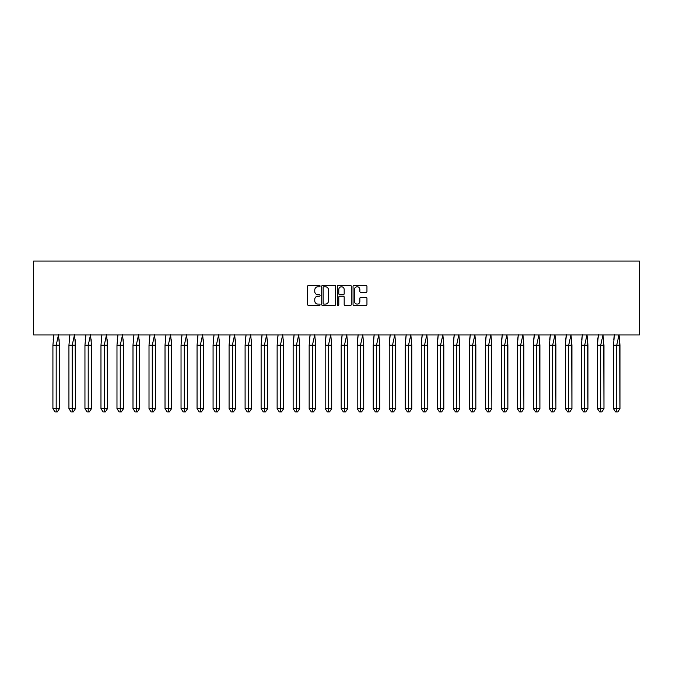 <?xml version="1.0" encoding="UTF-8"?>
<svg xmlns="http://www.w3.org/2000/svg" width="673" height="673" viewBox="0 0 673 673"><rect width="100%" height="100%" fill="white"/><g stroke="black" fill="none" stroke-linecap="round" stroke-linejoin="round"><path stroke-width="1.01" d="M320.079 286.067A0.707 0.707 0 0 0 319.372 285.36L308.663 285.36A1.01 1.01 0 0 0 307.654 286.37L307.654 304.507A1.01 1.01 0 0 0 308.663 305.508L319.372 305.508A0.707 0.707 0 0 0 320.079 304.81A0.707 0.707 0 0 0 319.372 304.103L317.984 304.103A3.222 3.222 0 0 1 314.762 300.873L314.762 299.367A3.222 3.222 0 0 1 317.984 296.137L319.372 296.137A0.707 0.707 0 0 0 320.079 295.439A0.707 0.707 0 0 0 319.372 294.732L317.984 294.732A3.222 3.222 0 0 1 314.762 291.502L314.762 289.996A3.222 3.222 0 0 1 317.984 286.765L319.372 286.765A0.707 0.707 0 0 0 320.079 286.067M365.952 292.461A1.01 1.01 0 0 0 366.953 291.451L366.953 286.37A1.01 1.01 0 0 0 365.952 285.36L354.057 285.36A1.01 1.01 0 0 0 353.047 286.37L353.047 304.507A1.01 1.01 0 0 0 354.057 305.508L365.952 305.508A1.01 1.01 0 0 0 366.953 304.507L366.953 298.358A1.01 1.01 0 0 0 365.952 297.348L360.863 297.348A1.01 1.01 0 0 0 359.853 298.358L359.853 301.403A2.692 2.692 0 0 1 357.161 304.103A2.692 2.692 0 0 1 354.461 301.403L354.461 289.466A2.692 2.692 0 0 1 357.161 286.765A2.692 2.692 0 0 1 359.853 289.466L359.853 291.451A1.01 1.01 0 0 0 360.863 292.461L365.952 292.461M33.65 334.961L639.35 334.961L639.35 261.048L33.65 261.048L33.65 334.961M335.617 286.37A1.01 1.01 0 0 0 334.607 285.36L322.72 285.36A1.01 1.01 0 0 0 321.711 286.37L321.711 304.507A1.01 1.01 0 0 0 322.72 305.508L334.607 305.508A1.01 1.01 0 0 0 335.617 304.507L335.617 286.37M338.393 285.36L350.28 285.36A1.01 1.01 0 0 1 351.289 286.37L351.289 304.507A1.01 1.01 0 0 1 350.28 305.508L345.19 305.508A1.01 1.01 0 0 1 344.181 304.507L344.181 297.146A1.01 1.01 0 0 0 343.18 296.137L339.798 296.137A1.01 1.01 0 0 0 338.797 297.146L338.797 304.81A0.707 0.707 0 0 1 338.09 305.508A0.707 0.707 0 0 1 337.383 304.81L337.383 286.37A1.01 1.01 0 0 1 338.393 285.36M323.831 286.765A0.707 0.707 0 0 0 323.124 287.472L323.124 303.397A0.707 0.707 0 0 0 323.831 304.103L325.286 304.103A3.222 3.222 0 0 0 328.517 300.873L328.517 289.996A3.222 3.222 0 0 0 325.286 286.765L323.831 286.765M344.181 289.516A2.692 2.692 0 0 0 341.489 286.816A2.692 2.692 0 0 0 338.797 289.516L338.797 293.722A1.01 1.01 0 0 0 339.798 294.732L343.18 294.732A1.01 1.01 0 0 0 344.181 293.722L344.181 289.516M59.165 339.697L59.451 408.654L57.272 411.952L59.451 408.654L59.451 345.224L52.915 345.224L52.915 408.654L52.915 345.224L53.874 334.809M59.451 345.224L58.492 334.809L56.187 345.224L56.187 411.952L57.272 411.952L55.968 411.952M53.201 339.697L53.848 334.961M56.187 411.952L55.093 411.952L52.915 408.654L59.451 408.654M75.183 339.697L75.469 408.654L73.29 411.952L75.469 408.654L75.469 345.224L68.932 345.224L68.932 408.654L68.932 345.224L69.891 334.809M75.469 345.224L74.51 334.809L72.196 345.224L72.196 411.952L73.29 411.952L71.977 411.952M69.218 339.697L69.866 334.961M91.2 339.697L91.478 408.654L89.307 411.952L91.478 408.654L91.478 345.224L84.949 345.224L84.949 408.654L84.949 345.224L85.908 334.809M91.478 345.224L90.527 334.809L88.213 345.224L88.213 411.952L89.307 411.952L87.995 411.952M85.235 339.697L85.875 334.961M107.209 339.697L107.495 408.654L105.316 411.952L107.495 408.654L107.495 345.224L100.967 345.224L100.967 408.654L100.967 345.224L101.917 334.809M107.495 345.224L106.536 334.809L104.231 345.224L104.231 411.952L105.316 411.952L104.012 411.952M101.244 339.697L101.892 334.961M123.226 339.697L123.512 408.654L121.333 411.952L123.512 408.654L123.512 345.224L116.976 345.224L116.976 408.654L116.976 345.224L117.935 334.809M123.512 345.224L122.553 334.809L120.248 345.224L120.248 411.952L121.333 411.952L120.03 411.952M117.262 339.697L117.91 334.961M139.244 339.697L139.53 408.654L137.351 411.952L139.53 408.654L139.53 345.224L132.993 345.224L132.993 408.654L132.993 345.224L133.952 334.809M139.53 345.224L138.571 334.809L136.257 345.224L136.257 411.952L137.351 411.952L136.039 411.952M133.279 339.697L133.919 334.961M72.196 411.952L71.111 411.952L68.932 408.654L75.469 408.654M88.213 411.952L87.128 411.952L84.949 408.654L91.478 408.654M104.231 411.952L103.137 411.952L100.967 408.654L107.495 408.654M120.248 411.952L119.155 411.952L116.976 408.654L123.512 408.654M136.257 411.952L135.172 411.952L132.993 408.654L139.53 408.654M155.261 339.697L155.539 408.654L153.36 411.952L155.539 408.654L155.539 345.224L149.011 345.224L149.011 408.654L149.011 345.224L149.961 334.809M155.539 345.224L154.588 334.809L152.275 345.224L152.275 411.952L153.36 411.952L152.056 411.952M149.297 339.697L149.936 334.961M152.275 411.952L151.189 411.952L149.011 408.654L155.539 408.654M171.27 339.697L171.556 408.654L169.377 411.952L171.556 408.654L171.556 345.224L165.02 345.224L165.02 408.654L165.02 345.224L165.979 334.809M171.556 345.224L170.597 334.809L168.292 345.224L168.292 411.952L169.377 411.952L168.073 411.952M165.306 339.697L165.953 334.961M168.292 411.952L167.198 411.952L165.02 408.654L171.556 408.654M187.287 339.697L187.574 408.654L185.395 411.952L187.574 408.654L187.574 345.224L181.037 345.224L181.037 408.654L181.037 345.224L181.996 334.809M187.574 345.224L186.614 334.809L184.301 345.224L184.301 411.952L185.395 411.952L184.091 411.952M181.323 339.697L181.971 334.961M184.301 411.952L183.216 411.952L181.037 408.654L187.574 408.654M203.305 339.697L203.591 408.654L201.412 411.952L203.591 408.654L203.591 345.224L197.054 345.224L197.054 408.654L197.054 345.224L198.013 334.809M203.591 345.224L202.632 334.809L200.318 345.224L200.318 411.952L201.412 411.952L200.1 411.952M197.34 339.697L197.98 334.961M200.318 411.952L199.233 411.952L197.054 408.654L203.591 408.654M219.314 339.697L219.6 408.654L217.421 411.952L219.6 408.654L219.6 345.224L213.072 345.224L213.072 408.654L213.072 345.224L214.022 334.809M219.6 345.224L218.649 334.809L216.336 345.224L216.336 411.952L217.421 411.952L216.117 411.952M213.349 339.697L213.997 334.961M216.336 411.952L215.242 411.952L213.072 408.654L219.6 408.654M235.331 339.697L235.617 408.654L233.438 411.952L235.617 408.654L235.617 345.224L229.081 345.224L229.081 408.654L229.081 345.224L230.04 334.809M235.617 345.224L234.658 334.809L232.353 345.224L232.353 411.952L233.438 411.952L232.135 411.952M229.367 339.697L230.015 334.961M232.353 411.952L231.26 411.952L229.081 408.654L235.617 408.654M251.349 339.697L251.635 408.654L249.456 411.952L251.635 408.654L251.635 345.224L245.098 345.224L245.098 408.654L245.098 345.224L246.057 334.809M251.635 345.224L250.676 334.809L248.362 345.224L248.362 411.952L249.456 411.952L248.152 411.952M245.384 339.697L246.032 334.961M248.362 411.952L247.277 411.952L245.098 408.654L251.635 408.654M267.366 339.697L267.644 408.654L265.473 411.952L267.644 408.654L267.644 345.224L261.116 345.224L261.116 408.654L261.116 345.224L262.075 334.809M267.644 345.224L266.693 334.809L264.38 345.224L264.38 411.952L265.473 411.952L264.161 411.952M261.402 339.697L262.041 334.961M264.38 411.952L263.294 411.952L261.116 408.654L267.644 408.654M283.375 339.697L283.661 408.654L281.482 411.952L283.661 408.654L283.661 345.224L277.133 345.224L277.133 408.654L277.133 345.224L278.084 334.809M283.661 345.224L282.702 334.809L280.397 345.224L280.397 411.952L281.482 411.952L280.178 411.952M277.411 339.697L278.058 334.961M280.397 411.952L279.303 411.952L277.133 408.654L283.661 408.654M299.392 339.697L299.678 408.654L297.5 411.952L299.678 408.654L299.678 345.224L293.142 345.224L293.142 408.654L293.142 345.224L294.101 334.809M299.678 345.224L298.719 334.809L296.414 345.224L296.414 411.952L297.5 411.952L296.196 411.952M293.428 339.697L294.076 334.961M296.414 411.952L295.321 411.952L293.142 408.654L299.678 408.654M315.41 339.697L315.696 408.654L313.517 411.952L315.696 408.654L315.696 345.224L309.159 345.224L309.159 408.654L309.159 345.224L310.118 334.809M315.696 345.224L314.737 334.809L312.423 345.224L312.423 411.952L313.517 411.952L312.205 411.952M309.445 339.697L310.085 334.961M312.423 411.952L311.338 411.952L309.159 408.654L315.696 408.654M331.427 339.697L331.705 408.654L329.526 411.952L331.705 408.654L331.705 345.224L325.177 345.224L325.177 408.654L325.177 345.224L326.127 334.809M331.705 345.224L330.754 334.809L328.441 345.224L328.441 411.952L329.526 411.952L328.222 411.952M325.463 339.697L326.102 334.961M328.441 411.952L327.356 411.952L325.177 408.654L331.705 408.654M347.436 339.697L347.722 408.654L345.543 411.952L347.722 408.654L347.722 345.224L341.186 345.224L341.186 408.654L341.186 345.224L342.145 334.809M347.722 345.224L346.763 334.809L344.458 345.224L344.458 411.952L345.543 411.952L344.24 411.952M341.472 339.697L342.12 334.961M344.458 411.952L343.365 411.952L341.186 408.654L347.722 408.654M363.454 339.697L363.74 408.654L361.561 411.952L363.74 408.654L363.74 345.224L357.203 345.224L357.203 408.654L357.203 345.224L358.162 334.809M363.74 345.224L362.781 334.809L360.467 345.224L360.467 411.952L361.561 411.952L360.257 411.952M357.489 339.697L358.137 334.961M360.467 411.952L359.382 411.952L357.203 408.654L363.74 408.654M379.471 339.697L379.757 408.654L377.578 411.952L379.757 408.654L379.757 345.224L373.221 345.224L373.221 408.654L373.221 345.224L374.18 334.809M379.757 345.224L378.798 334.809L376.485 345.224L376.485 411.952L377.578 411.952L376.266 411.952M373.507 339.697L374.146 334.961M376.485 411.952L375.399 411.952L373.221 408.654L379.757 408.654M395.48 339.697L395.766 408.654L393.587 411.952L395.766 408.654L395.766 345.224L389.238 345.224L389.238 408.654L389.238 345.224L390.189 334.809M395.766 345.224L394.815 334.809L392.502 345.224L392.502 411.952L393.587 411.952L392.283 411.952M389.516 339.697L390.163 334.961M392.502 411.952L391.417 411.952L389.238 408.654L395.766 408.654M411.497 339.697L411.783 408.654L409.605 411.952L411.783 408.654L411.783 345.224L405.247 345.224L405.247 408.654L405.247 345.224L406.206 334.809M411.783 345.224L410.824 334.809L408.519 345.224L408.519 411.952L409.605 411.952L408.301 411.952M405.533 339.697L406.181 334.961M408.519 411.952L407.426 411.952L405.247 408.654L411.783 408.654M427.515 339.697L427.801 408.654L425.622 411.952L427.801 408.654L427.801 345.224L421.264 345.224L421.264 408.654L421.264 345.224L422.223 334.809M427.801 345.224L426.842 334.809L424.528 345.224L424.528 411.952L425.622 411.952L424.318 411.952M421.55 339.697L422.198 334.961M424.528 411.952L423.443 411.952L421.264 408.654L427.801 408.654M443.532 339.697L443.81 408.654L441.639 411.952L443.81 408.654L443.81 345.224L437.282 345.224L437.282 408.654L437.282 345.224L438.241 334.809M443.81 345.224L442.859 334.809L440.546 345.224L440.546 411.952L441.639 411.952L440.327 411.952M437.568 339.697L438.207 334.961M440.546 411.952L439.461 411.952L437.282 408.654L443.81 408.654M459.541 339.697L459.827 408.654L457.648 411.952L459.827 408.654L459.827 345.224L453.299 345.224L453.299 408.654L453.299 345.224L454.25 334.809M459.827 345.224L458.868 334.809L456.563 345.224L456.563 411.952L457.648 411.952L456.344 411.952M453.577 339.697L454.225 334.961M456.563 411.952L455.47 411.952L453.299 408.654L459.827 408.654M475.559 339.697L475.845 408.654L473.666 411.952L475.845 408.654L475.845 345.224L469.308 345.224L469.308 408.654L469.308 345.224L470.267 334.809M475.845 345.224L474.886 334.809L472.581 345.224L472.581 411.952L473.666 411.952L472.362 411.952M469.594 339.697L470.242 334.961M472.581 411.952L471.487 411.952L469.308 408.654L475.845 408.654M491.576 339.697L491.862 408.654L489.683 411.952L491.862 408.654L491.862 345.224L485.326 345.224L485.326 408.654L485.326 345.224L486.285 334.809M491.862 345.224L490.903 334.809L488.59 345.224L488.59 411.952L489.683 411.952L488.371 411.952M485.612 339.697L486.251 334.961M488.59 411.952L487.504 411.952L485.326 408.654L491.862 408.654M507.593 339.697L507.871 408.654L505.692 411.952L507.871 408.654L507.871 345.224L501.343 345.224L501.343 408.654L501.343 345.224L502.294 334.809M507.871 345.224L506.92 334.809L504.607 345.224L504.607 411.952L505.692 411.952L504.388 411.952M501.629 339.697L502.268 334.961M504.607 411.952L503.522 411.952L501.343 408.654L507.871 408.654M523.602 339.697L523.888 408.654L521.71 411.952L523.888 408.654L523.888 345.224L517.352 345.224L517.352 408.654L517.352 345.224L518.311 334.809M523.888 345.224L522.929 334.809L520.624 345.224L520.624 411.952L521.71 411.952L520.406 411.952M517.638 339.697L518.286 334.961M520.624 411.952L519.531 411.952L517.352 408.654L523.888 408.654M539.62 339.697L539.906 408.654L537.727 411.952L539.906 408.654L539.906 345.224L533.369 345.224L533.369 408.654L533.369 345.224L534.328 334.809M539.906 345.224L538.947 334.809L536.642 345.224L536.642 411.952L537.727 411.952L536.423 411.952M533.655 339.697L534.303 334.961M536.642 411.952L535.548 411.952L533.369 408.654L539.906 408.654M555.637 339.697L555.923 408.654L553.744 411.952L555.923 408.654L555.923 345.224L549.387 345.224L549.387 408.654L549.387 345.224L550.346 334.809M555.923 345.224L554.964 334.809L552.651 345.224L552.651 411.952L553.744 411.952L552.432 411.952M549.673 339.697L550.312 334.961M552.651 411.952L551.566 411.952L549.387 408.654L555.923 408.654M571.646 339.697L571.932 408.654L569.753 411.952L571.932 408.654L571.932 345.224L565.404 345.224L565.404 408.654L565.404 345.224L566.355 334.809M571.932 345.224L570.982 334.809L568.668 345.224L568.668 411.952L569.753 411.952L568.449 411.952M565.682 339.697L566.33 334.961M568.668 411.952L567.583 411.952L565.404 408.654L571.932 408.654M587.664 339.697L587.95 408.654L585.771 411.952L587.95 408.654L587.95 345.224L581.413 345.224L581.413 408.654L581.413 345.224L582.372 334.809M587.95 345.224L586.991 334.809L584.686 345.224L584.686 411.952L585.771 411.952L584.467 411.952M581.699 339.697L582.347 334.961M584.686 411.952L583.592 411.952L581.413 408.654L587.95 408.654M603.681 339.697L603.967 408.654L601.788 411.952L603.967 408.654L603.967 345.224L597.431 345.224L597.431 408.654L597.431 345.224L598.39 334.809M603.967 345.224L603.008 334.809L600.695 345.224L600.695 411.952L601.788 411.952L600.484 411.952M597.717 339.697L598.364 334.961M600.695 411.952L599.609 411.952L597.431 408.654L603.967 408.654M619.698 339.697L619.976 408.654L617.806 411.952L619.976 408.654L619.976 345.224L613.448 345.224L613.448 408.654L613.448 345.224L614.407 334.809M619.976 345.224L619.025 334.809L616.712 345.224L616.712 411.952L617.806 411.952L616.493 411.952M613.734 339.697L614.373 334.961M616.712 411.952L615.627 411.952L613.448 408.654L619.976 408.654"/></g></svg>
